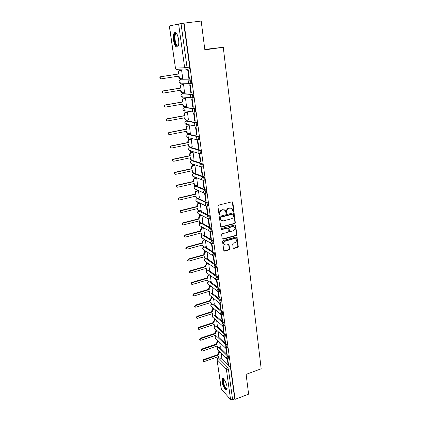 <?xml version="1.0" encoding="UTF-8"?>
<svg xmlns="http://www.w3.org/2000/svg" width="421" height="421" viewBox="0 0 421 421"><rect width="100%" height="100%" fill="white"/><g stroke="black" fill="none" stroke-linecap="round" stroke-linejoin="round"><path stroke-width="0.63" d="M233.439 211.5L233.887 210.816L232.86 202.412L232.018 201.801L218.562 205.138L217.91 206.127L219.02 214.599L219.615 215.02L220.067 214.331L219.925 213.242C219.873 211.663 220.562 210.611 221.999 210.09L223.119 209.805L225.267 210.453L226.093 213.11L226.561 213.252L227.014 212.568L226.872 211.479C226.824 209.905 227.508 208.858 228.935 208.342L230.045 208.063L232.145 208.684L232.981 211.363L233.439 211.5M232.966 211.342L233.518 210.647L232.25 201.785M219.125 214.857L219.715 214.157L219.573 213.063L219.925 213.242M226.077 213.094L226.645 212.395L226.509 211.305L226.872 211.479M207.906 206.08L205.622 205.837L196.286 201.249C195.507 200.154 195.718 199.27 196.928 198.601L198.054 198.317L207.464 202.801L206.606 203.011C207.421 203.932 207.685 204.995 207.395 206.206L205.622 205.837L205.274 205.032C205.232 204.017 205.674 203.338 206.606 203.011L197.233 198.523C196.328 198.838 195.902 199.491 195.944 200.475L196.286 201.249L197.27 201.733M206.137 193.213L206.495 193.123C206.795 191.887 206.532 190.808 205.706 189.897L196.028 185.914M204.338 180.167L204.711 180.083C205.022 178.804 204.759 177.715 203.927 176.815L194.27 173.268M202.506 166.942L202.901 166.853C203.222 165.537 202.959 164.437 202.122 163.548L192.492 160.448M200.649 153.528L201.07 153.444C201.396 152.092 201.138 150.976 200.291 150.097L190.687 147.455M198.754 139.93L199.207 139.84C199.549 138.446 199.291 137.32 198.433 136.451L188.855 134.288M196.828 126.137L197.317 126.047C197.67 124.611 197.412 123.464 196.544 122.611L187.003 120.938M194.849 112.154L195.407 112.054C195.77 110.576 195.512 109.413 194.634 108.576L185.124 107.402M192.408 98.14L193.46 97.856C193.839 96.335 193.581 95.157 192.697 94.33L183.224 93.678M190.408 83.742L191.492 83.458C191.881 81.885 191.623 80.695 190.729 79.879L181.293 79.758M178.578 39.453C177.451 33.754 175.994 31.58 174.21 32.927C173.326 34.417 173.094 36.853 173.515 40.248C174.626 45.884 176.078 48.041 177.878 46.715C178.751 45.268 178.988 42.847 178.578 39.453M227.03 386.962C226.503 382.605 223.13 376.863 222.162 378.611L221.951 381.426C222.472 385.71 225.809 391.472 226.814 389.746L227.03 386.962M233.171 247.943L233.992 248.495L237.633 247.474L238.265 246.517L237.002 237.16L236.344 236.965L223.177 240.559L222.541 241.533L223.872 250.932L224.556 251.142L229.013 249.89L229.645 248.927L229.003 244.712L228.329 244.512L226.114 245.127L224.282 244.575C223.509 243.022 223.94 241.838 225.582 241.017L234.244 238.649L236.013 239.165C236.812 240.712 236.391 241.901 234.75 242.738L233.318 243.133L232.687 244.096L233.171 247.943M184.066 23.134L201.185 21.05L204.853 49.873L223.277 47.268L261.173 368.791L246.106 374.358L248.622 394.151L235.092 399.345L184.066 23.134L181.019 23.534L187.05 67.481L186.866 69.244L185.335 69.012L188.319 69.023M234.702 223.619L235.339 222.651L234.029 213.026L233.376 212.831L220.009 216.252L219.362 217.236L220.741 226.908L221.425 227.114L234.702 223.619L234.334 223.435L234.965 222.467L233.623 212.815M235.697 225.561L236.807 234.66L236.181 235.623L223.004 239.207L222.162 238.633L221.651 234.723L222.288 233.744L227.682 232.303L228.319 231.329L227.824 228.345L227.151 228.145L221.525 229.64L221.046 229.492L221.383 228.545L234.871 224.977L235.697 225.561L235.323 225.372L236.439 234.46L236.807 234.66M221.267 357.924L229.75 366.481L227.577 367.259L228.445 369.322L232.618 399.787L230.571 399.561L221.23 388.962L216.999 359.366L221.367 389.246M178.925 69.207L179.157 70.817M180.288 78.832L180.435 79.895M180.73 81.984L181.151 84.937M182.267 92.841L182.404 93.815M182.709 95.988L183.119 98.861M184.219 106.655L184.345 107.539M184.661 109.792L185.056 112.591M184.461 117.827L185.114 119.838L186.124 120.28L186.256 121.074M186.587 123.406L186.971 126.132M188.045 133.746L188.145 134.425M188.482 136.83L188.861 139.488M189.924 147.024L190.003 147.597M190.355 150.076L190.718 152.66M191.776 160.122L191.839 160.59M192.313 163.916L192.555 165.653M193.602 173.042L193.649 173.405M194.123 176.757L194.365 178.472M195.402 185.787L195.439 186.05M195.918 189.429L196.154 191.118M197.686 201.938L197.917 203.601M199.428 214.278L199.659 215.915M201.149 226.461L201.375 228.066M202.848 238.486L203.069 240.065M204.527 250.358L204.743 251.905M206.179 262.072L206.395 263.593M207.816 273.645L208.027 275.129M209.432 285.07L209.637 286.522M211.026 296.347L211.226 297.768M212.6 307.488L212.794 308.877M214.152 318.492L214.347 319.849M215.689 329.354L215.878 330.68M217.204 340.089L217.389 341.378M218.704 350.688L218.883 351.951M204.79 49.399L223.277 47.268M235.092 399.345L234.75 398.966L232.618 399.787M186.961 69.065L185.461 69.112M169.421 25.934L175.452 68.091L169.31 25.97L181.019 23.534M182.461 78.59L182.772 78.595L181.625 70.418L181.151 70.481M188.892 78.653L189.403 78.653L188.25 70.249L187.74 70.265L188.892 78.653L189.387 78.569M190.86 93.025L191.371 93.057L190.234 84.774L189.729 84.758L190.86 93.025L191.355 92.941M184.509 92.599L183.603 84.547L183.13 84.584M192.797 107.187L193.307 107.25L192.192 99.088L191.681 99.04L192.797 107.187L193.292 107.102M186.487 106.413L185.556 98.482L185.082 98.493M194.713 121.153L195.223 121.243L194.123 113.196L193.613 113.123L194.713 121.153L195.197 121.064M188.424 120.038L187.482 112.228L187.003 112.207M196.596 134.92L197.107 135.036L196.023 127.105L195.512 127L196.596 134.92L197.081 134.825M190.329 133.478L189.382 125.774L188.903 125.737M198.459 148.492L198.97 148.639L197.902 140.814L197.386 140.688L198.459 148.492L198.933 148.397M192.197 146.734L191.25 139.14L190.776 139.077M200.291 161.88L200.801 162.048L199.749 154.333L199.238 154.181L200.291 161.88L200.764 161.775M194.039 159.806L193.097 152.323L192.618 152.234M202.101 175.078L202.612 175.273L201.57 167.669L201.059 167.484L202.101 175.078L202.569 174.973M195.854 172.71L194.918 165.327L194.439 165.216M203.885 188.098L204.395 188.313L203.369 180.814L202.859 180.609L203.885 188.098L204.348 187.987M197.644 185.435L196.718 178.151L196.239 178.02M205.643 200.938L206.153 201.18L205.143 193.781L204.632 193.549L205.643 200.938L206.106 200.828M199.407 197.991L198.486 190.808L198.012 190.655M207.379 213.605L207.89 213.868L206.89 206.569L206.379 206.316L207.379 213.605L207.837 213.489M201.149 210.384L200.238 203.301M208.116 218.994L209.09 226.103L209.6 226.387L208.616 219.188L208.306 219.02M202.864 222.614L201.964 215.636L200.354 216.041L199.07 217.994L199.217 219.009L183.114 223.104L182.53 224.635L183.388 224.919L199.47 220.815L199.928 222.556L201.338 223.004L202.938 222.593M209.09 226.103L209.542 225.982M204.559 234.681L203.685 227.929M209.832 231.518L210.779 238.433L211.231 238.312M210.779 238.433L211.289 238.739L210.316 231.634M211.521 243.87L212.442 250.595L212.952 250.927L211.968 243.896M206.232 246.59L205.385 240.065M212.442 250.595L212.894 250.474M207.879 258.352L207.064 252.037M213.194 256.063L214.089 262.604L214.531 262.472M214.089 262.604L214.599 262.951L213.663 256.094M209.511 269.961L208.716 263.856M214.842 268.093L215.71 274.45L216.152 274.318M215.71 274.45L216.22 274.818L215.305 268.13M211.116 281.417L210.353 275.529M216.468 279.96L217.315 286.143L217.752 286.012M217.315 286.143L217.82 286.533L216.931 280.007M212.705 292.737L211.968 287.048M218.073 291.679L218.894 297.684L219.33 297.552M218.894 297.684L219.404 298.094L218.536 291.732M214.268 303.909L213.558 298.421M219.657 303.252L220.457 309.077L220.888 308.94M220.457 309.077L220.962 309.503L220.115 303.304M215.815 314.94L215.131 309.651M221.22 314.671L221.999 320.328L222.425 320.186M221.999 320.328L222.504 320.77L221.678 314.729M217.347 325.838L216.683 320.744M222.767 325.949L223.519 331.432L223.94 331.29M223.519 331.432L224.025 331.895L223.219 326.007M218.852 336.6L218.22 331.695M224.293 337.084L225.019 342.399L225.44 342.252M225.019 342.399L225.524 342.878L224.74 337.137M220.341 347.23L219.736 342.51M225.798 348.072L226.503 353.23L226.924 353.082M226.503 353.23L227.008 353.719L226.245 348.13M219.767 347.43L228.287 355.745L227.508 356.019L228.108 358.929M218.252 336.805L226.808 344.873L226.024 345.146L226.614 348.078M216.71 326.049L225.309 333.864L224.519 334.132L225.098 337.089M215.147 315.155L223.788 322.718L222.998 322.975L223.562 325.959M213.563 304.13L222.251 311.424L221.451 311.677L222.009 314.687M211.952 292.963L220.693 299.978L219.888 300.231L220.436 303.267M210.321 281.654L219.115 288.39L218.304 288.638L219.104 291.616L218.841 291.7M208.663 270.203L217.515 276.644L216.699 276.886L217.499 279.897L217.22 279.976M206.974 258.605L215.899 264.746L215.073 264.983L215.873 268.019L215.584 268.103M205.259 246.859L214.257 252.689L213.426 252.921L214.221 255.984L213.921 256.068M203.511 234.96L212.589 240.47L211.758 240.696L212.552 243.791L212.237 243.875M201.733 222.904L210.905 228.082L210.063 228.303C210.863 229.245 211.126 230.287 210.858 231.429L210.532 231.513M199.917 210.689L209.195 215.526L208.348 215.741C209.153 216.673 209.416 217.725 209.137 218.904L208.805 218.988M227.282 358.929L227.966 363.923L228.471 364.428L227.729 358.981M221.814 357.729L221.23 353.193M227.966 363.923L228.382 363.77M228.882 358.655L228.287 355.745M227.393 347.809L226.808 344.873M225.888 336.826L225.309 333.864M224.356 325.696L223.788 322.718M222.809 314.429L222.251 311.424M221.241 303.015L220.693 299.978M219.651 291.453L219.915 291.369L219.115 288.39M218.041 279.733L218.315 279.655L217.515 276.644M216.41 267.867L216.694 267.782L215.899 264.746M214.752 255.836L215.052 255.752L214.257 252.689M213.079 243.648L213.389 243.564L212.589 240.47M211.379 231.292L211.7 231.208C211.968 230.066 211.705 229.024 210.905 228.082M209.653 218.773L209.99 218.683C210.268 217.51 210.005 216.457 209.195 215.526M208.253 205.995C208.542 204.785 208.279 203.722 207.464 202.801M181.572 83.153L181.872 83.332M234.75 398.966L230.619 368.538L229.75 366.481M183.719 23.208L189.676 67.081L189.492 68.844M231.271 208.106L230.045 208.063M226.509 211.305C226.461 209.737 227.145 208.69 228.566 208.174L229.677 207.895M224.404 209.863L223.119 209.805M219.573 213.063C219.515 211.489 220.204 210.437 221.641 209.921L222.762 209.637M220.767 226.94L234.334 223.435M233.287 214.557L232.702 214.142L220.978 217.147L220.525 217.836L221.209 220.22L223.388 220.883L231.382 218.809C232.792 218.288 233.471 217.252 233.423 215.694L233.287 214.557M221.672 220.625L220.851 220.036L220.32 218.799L220.167 217.657L220.62 216.968L232.334 213.968M222.33 239.012L235.807 235.423L236.439 234.46M227.44 228.129L226.793 227.956L221.167 229.44L221.525 229.64M233.234 230.813C234.897 229.971 235.318 228.761 234.486 227.187L232.718 226.672L229.655 227.482L229.019 228.456L229.508 231.429L230.176 231.629L233.234 230.813M233.792 226.709L232.718 226.672M229.524 231.45L228.982 230.855L228.656 228.261L229.292 227.293L232.35 226.482M235.323 225.372L235.134 224.961M235.365 238.696L234.244 238.649M224.556 244.843L223.925 244.359C223.151 242.812 223.588 241.628 225.224 240.812L233.876 238.444M223.872 250.932L228.656 249.674L229.287 248.711L228.64 244.496M233.318 248.295L237.265 247.264L237.891 246.306L236.623 236.949L237.002 237.16M180.556 78.822L179.33 78.438L178.546 76.148M181.63 70.46L179.872 70.728C178.888 70.991 178.43 71.681 178.483 72.807L178.651 73.991L161.032 76.717C160.154 77.106 159.996 77.732 160.569 78.585L161.354 78.832L178.951 76.085L179.741 78.443L181.014 78.822L182.767 78.543M160.964 78.827L160.18 78.58C159.612 77.727 159.77 77.106 160.648 76.717L178.241 73.996L178.072 72.812C178.015 71.691 178.478 71.002 179.457 70.739L179.872 70.728M181.54 70.418L179.457 70.739M178.241 73.996L178.651 73.991M182.435 92.841L181.283 92.431L180.546 90.236M183.609 84.589L181.867 84.874C180.893 85.142 180.435 85.831 180.488 86.936L180.656 88.105L163.185 90.978C162.322 91.357 162.159 91.967 162.701 92.804L163.501 93.062L180.946 90.173L181.693 92.457L182.993 92.852L184.73 92.562M163.09 93.036L162.311 92.778C161.775 91.941 161.938 91.331 162.795 90.952L180.241 88.084L180.072 86.921C180.02 85.816 180.477 85.126 181.451 84.858L181.867 84.874M183.388 84.542L181.451 84.858M180.241 88.084L180.656 88.105M184.287 106.655L183.209 106.229L182.519 104.129M185.561 98.519L183.835 98.819C182.867 99.093 182.409 99.777 182.467 100.872L182.63 102.024L165.306 105.034C164.458 105.408 164.295 106.008 164.806 106.823L165.616 107.087L182.914 104.061L183.624 106.281L184.94 106.687L186.661 106.381M165.148 107.045L164.416 106.771C163.906 105.955 164.074 105.361 164.916 104.982L182.214 101.982L182.051 100.829C181.993 99.74 182.451 99.056 183.414 98.777L183.835 98.819M185.277 98.461L183.414 98.777M182.214 101.982L182.63 102.024M178.399 45.557C177.83 46.431 177.157 46.399 176.388 45.473C174.026 42.81 173.615 33.08 175.904 33.285L176.773 33.701M176.857 33.838L175.673 34.169C174.273 35.869 175.047 42.953 176.831 45L178.441 45.405M175.436 32.406L174.899 32.885C173.173 35.001 174.131 43.773 176.341 46.315M227.108 388.672C226.524 389.457 225.64 388.767 224.456 386.604C222.662 382.478 222.309 379.921 223.388 378.926L223.714 378.989M223.883 379.174L223.504 379.389C222.967 380.863 223.414 383.163 224.835 386.283C225.777 388.03 226.54 388.741 227.124 388.42M222.793 378.358L222.72 378.447C222.062 380.274 222.614 383.126 224.372 386.994C225.277 388.704 226.082 389.63 226.793 389.767M187.487 112.26L185.772 112.57C184.814 112.854 184.361 113.533 184.414 114.612L184.572 115.749L167.395 118.89C166.569 119.259 166.395 119.848 166.879 120.648L167.7 120.916L184.856 117.754L185.529 119.911L186.866 120.327L188.571 120.011M167.174 120.859L166.49 120.574C166.006 119.769 166.179 119.185 167.005 118.817L184.161 115.68L183.998 114.544C183.945 113.47 184.398 112.791 185.356 112.507L185.772 112.57M187.166 112.181L185.356 112.507M184.161 115.68L184.572 115.749M187.934 133.71L186.992 133.262L186.382 131.336M189.382 125.805L187.682 126.132C186.729 126.421 186.282 127.095 186.335 128.163L186.492 129.279L169.458 132.557C168.642 132.92 168.468 133.494 168.926 134.278L169.758 134.557L186.771 131.263L187.408 133.357L188.761 133.783L190.455 133.452M169.179 134.473L168.537 134.183C168.079 133.394 168.253 132.82 169.063 132.462L186.077 129.189L185.919 128.073C185.866 127.01 186.314 126.332 187.266 126.047L187.682 126.132M189.04 125.711L187.266 126.047M186.077 129.189L186.492 129.279M189.729 146.955L188.85 146.503L188.271 144.661M191.255 139.167L189.566 139.504C188.624 139.798 188.176 140.472 188.229 141.524L188.387 142.63L171.489 146.029C170.689 146.387 170.51 146.955 170.952 147.724L171.784 148.003L188.661 144.582L189.266 146.624L190.634 147.055L192.313 146.708M171.158 147.897L170.558 147.603C170.121 146.834 170.3 146.271 171.094 145.913L187.971 142.519L187.813 141.414C187.761 140.361 188.208 139.693 189.15 139.398L189.566 139.504M190.897 139.051L189.15 139.398M187.971 142.519L188.387 142.63M191.502 160.017L190.681 159.564L190.139 157.801M193.102 152.349L191.429 152.697C190.492 152.997 190.05 153.665 190.097 154.702L190.25 155.796L173.494 159.322C172.71 159.675 172.526 160.227 172.947 160.98L173.784 161.264L190.524 157.722L191.097 159.706L192.476 160.143L194.144 159.785M173.115 161.132L172.552 160.838C172.136 160.085 172.321 159.533 173.099 159.18L189.834 155.659L189.682 154.57C189.634 153.539 190.076 152.87 191.008 152.57L191.429 152.697M192.729 152.213L191.008 152.57M189.834 155.659L190.25 155.796M193.26 172.899L192.492 172.452L191.981 170.763M194.923 165.348L193.26 165.711C192.334 166.016 191.892 166.679 191.939 167.705L192.092 168.779L175.468 172.426C174.699 172.773 174.515 173.32 174.915 174.062L175.757 174.341L192.36 170.679L192.907 172.615L194.297 173.057L195.949 172.689M175.052 174.189L174.52 173.894C174.126 173.157 174.31 172.615 175.078 172.263L191.676 168.626L191.523 167.553C191.476 166.532 191.918 165.863 192.844 165.564L193.26 165.711M194.539 165.19L192.844 165.564M191.676 168.626L192.092 168.779M194.997 185.608L194.281 185.172L193.797 183.556M196.718 178.172L195.07 178.546C194.149 178.857 193.713 179.52 193.76 180.53L193.907 181.593L177.42 185.356C176.662 185.698 176.473 186.235 176.857 186.961L177.704 187.245L194.176 183.467L194.697 185.351L196.091 185.793L197.733 185.414M176.962 187.071L176.462 186.777C176.083 186.05 176.273 185.519 177.025 185.172L193.492 181.419L193.344 180.356C193.297 179.346 193.734 178.688 194.655 178.378L195.07 178.546M196.328 177.999L194.655 178.378M193.492 181.419L193.907 181.593M196.718 198.154L196.044 197.717L195.586 196.17M198.491 190.829L196.854 191.213C195.944 191.529 195.507 192.186 195.555 193.186L195.702 194.234L179.341 198.107C178.599 198.449 178.409 198.975 178.772 199.686L179.625 199.975L195.965 196.081L196.46 197.917L197.865 198.365L199.491 197.975M178.851 199.775L178.378 199.486C178.015 198.77 178.204 198.244 178.951 197.907L195.286 194.039L195.139 192.992C195.091 191.997 195.523 191.339 196.439 191.023L196.854 191.213M198.096 190.634L196.439 191.023M195.286 194.039L195.702 194.234M198.423 210.526L197.786 210.1L197.354 208.621M200.238 203.317L198.617 203.711C197.712 204.032 197.281 204.685 197.323 205.669L197.47 206.706L181.24 210.689C180.509 211.026 180.314 211.547 180.662 212.247L181.519 212.531L197.728 208.532L198.207 210.316L199.612 210.763L201.227 210.363M180.72 212.31L180.272 212.021C179.925 211.321 180.114 210.805 180.846 210.468L197.054 206.49L196.907 205.459C196.865 204.474 197.291 203.822 198.202 203.501L198.617 203.711M199.838 203.101L198.202 203.501M197.054 206.49L197.47 206.706M200.107 222.741L199.512 222.32L199.101 220.909M182.567 224.677L182.14 224.393L182.719 222.862L198.801 218.783L198.654 217.762L199.938 215.815L200.354 216.041M201.543 215.41L199.938 215.815M198.801 218.783L199.217 219.009M201.775 234.797L201.212 234.386L200.822 233.034M203.522 227.835L202.069 228.214L200.796 230.15L200.938 231.161L184.961 235.35L184.377 236.86L185.229 237.144L201.191 232.934L201.627 234.639L203.038 235.086L204.627 234.66M184.393 236.881L183.982 236.602L184.566 235.092L200.522 230.908L200.38 229.903L201.654 227.966L202.069 228.214M203.101 227.593L201.654 227.966M200.522 230.908L200.938 231.161M203.422 246.695L202.89 246.29L202.522 245.001M205.074 239.87L203.764 240.223L202.496 242.154L202.638 243.143L186.782 247.437L186.193 248.927L187.05 249.206L202.885 244.901L203.306 246.564L204.722 247.006L206.295 246.574M185.798 248.648L186.193 248.927L185.798 248.648L186.387 247.164L202.222 242.88L202.08 241.886L203.343 239.959L203.764 240.223M204.653 239.607L203.343 239.959M202.222 242.88L202.638 243.143M205.053 258.441L204.548 258.047L204.201 256.81M206.627 251.747L205.437 252.079L204.174 254L204.317 254.979L188.582 259.368L187.992 260.836L188.845 261.115L204.559 256.71L204.964 258.336L206.379 258.773L207.942 258.331M187.976 260.815L187.598 260.541L188.187 259.073L203.901 254.694L203.759 253.716L205.016 251.8L205.437 252.079M206.206 251.469L205.016 251.8M203.901 254.694L204.317 254.979M206.669 270.035L205.853 268.472M208.169 263.472L207.085 263.783L205.832 265.693L205.969 266.656L190.36 271.14L189.766 272.592L190.618 272.866L206.216 268.366L206.6 269.956L208.016 270.393L209.569 269.94M189.692 272.529L189.371 272.276L189.96 270.829L205.553 266.356L205.416 265.393L206.669 263.488L207.085 263.783M207.748 263.178L206.669 263.488M205.553 266.356L205.969 266.656M208.263 281.486L207.49 279.981M209.705 275.045L208.716 275.334L207.469 277.234L207.606 278.192L192.113 282.765L191.513 284.196L192.365 284.464L207.848 279.876L208.221 281.428L209.632 281.86L211.174 281.402M191.413 284.107L191.118 283.865L191.713 282.438L207.19 277.871L207.053 276.918L208.295 275.024L208.716 275.334M209.284 274.734L208.295 275.024M207.19 277.871L207.606 278.192M209.842 292.795L209.105 291.348M211.226 286.469L210.321 286.743L209.084 288.632L209.221 289.574L193.839 294.237L193.244 295.647L194.097 295.916L209.458 291.237L209.816 292.758L211.231 293.184L212.758 292.716M193.113 295.531L192.85 295.305L193.444 293.895L208.805 289.243L208.669 288.301L209.905 286.417L210.321 286.743M210.805 286.143L209.905 286.417M208.805 289.243L209.221 289.574M211.405 303.957L210.695 302.567M212.737 297.747L211.91 298.005L210.684 299.884L210.816 300.815L195.549 305.562L194.949 306.956L195.802 307.219L211.047 302.457L211.395 303.946L212.805 304.367L214.326 303.888M194.797 306.814L194.555 306.599L195.155 305.204L210.4 300.468L210.268 299.536L211.489 297.663L211.91 298.005M212.316 297.405L211.489 297.663M210.4 300.468L210.816 300.815M214.236 308.888L213.479 309.125L212.258 310.993L212.389 311.914L197.239 316.75L196.639 318.123L197.481 318.387L212.621 313.54L212.958 314.992L212.268 313.65M212.537 314.629L214.363 315.408L215.868 314.924M196.46 317.955L196.839 316.376L211.974 311.551L211.842 310.635L213.058 308.767L213.479 309.125M213.815 308.53L213.058 308.767M211.974 311.551L212.389 311.914M214.447 325.859L213.826 324.591M215.72 319.881L215.026 320.107L213.815 321.965L213.942 322.875L198.901 327.791L198.302 329.148L199.144 329.406L214.168 324.48L214.494 325.907L215.899 326.312L217.394 325.822M198.107 328.954L198.507 327.401L213.526 322.497L213.4 321.591L214.605 319.739L215.026 320.107M215.299 319.513L214.605 319.739M213.526 322.497L213.942 322.875M215.941 336.605L215.357 335.4M217.189 330.743L216.552 330.959L215.352 332.806L215.478 333.7L200.549 338.695L199.949 340.036L200.785 340.289L215.705 335.284L216.015 336.679L217.415 337.084L218.904 336.584M199.733 339.821L200.149 338.289L215.063 333.311L214.936 332.411L216.136 330.569L216.552 330.959M216.773 330.359L216.136 330.569M215.063 333.311L215.478 333.7M217.415 347.22L216.873 346.073M218.646 341.468L218.062 341.668L216.868 343.504L216.994 344.394L202.169 349.462L201.57 350.793L202.406 351.04L217.215 345.957L217.52 347.325L218.915 347.72L220.394 347.214M201.338 350.551L201.775 349.046L216.578 343.989L216.452 343.104L217.646 341.268L218.062 341.668M218.231 341.068L217.646 341.268M216.578 343.989L216.994 344.394M218.878 357.708L218.373 356.619M220.088 352.067L219.557 352.251L218.367 354.077L218.488 354.956L203.775 360.097L203.175 361.413L204.011 361.655L218.71 356.498L219.004 357.839L220.399 358.229L221.862 357.713M202.933 361.144L203.38 359.666L218.078 354.535L217.952 353.661L219.136 351.835L219.557 352.251M219.673 351.651L219.136 351.835M218.078 354.535L218.488 354.956M233.518 210.647L233.887 210.816M219.715 214.157L220.067 214.331M226.645 212.395L227.014 212.568M202.154 238.054L201.412 237.591C200.696 236.528 200.912 235.676 202.059 235.034L202.085 235.002M200.543 226.109L199.728 225.635C198.991 224.561 199.207 223.698 200.37 223.051L200.48 222.962M198.912 214.005L198.017 213.521C197.26 212.437 197.475 211.563 198.665 210.905L208.348 215.741C207.421 216.078 206.979 216.747 207.021 217.757L207.353 218.525L209.137 218.904L209.99 218.683M199.107 210.8L197.696 212.779L198.017 213.521L208.705 218.999M195.618 189.297L194.539 188.819C193.728 187.703 193.939 186.808 195.176 186.129L204.843 190.103C205.664 191.013 205.927 192.087 205.632 193.328L205.269 193.413M196.307 185.85L195.47 186.045C194.56 186.356 194.128 187.008 194.176 188.008L194.539 188.819L203.869 192.976L203.501 192.139C203.459 191.102 203.906 190.424 204.843 190.103L205.706 189.897M193.944 176.688L192.765 176.215C191.929 175.094 192.134 174.189 193.386 173.494L203.054 177.009C203.885 177.915 204.148 179.004 203.843 180.277L203.464 180.362M194.528 173.21L193.686 173.399C192.765 173.705 192.329 174.362 192.376 175.373L192.765 176.215L202.096 179.935L201.701 179.062C201.659 178.015 202.106 177.33 203.054 177.009L203.927 176.815M191.608 160.664L201.243 163.737C202.08 164.632 202.343 165.732 202.027 167.048L201.622 167.132M192.723 160.401L191.871 160.58C190.95 160.88 190.508 161.543 190.56 162.564L190.966 163.448L192.255 163.901M189.803 147.66L199.401 150.281C200.254 151.16 200.512 152.276 200.185 153.628L198.475 153.307L198.028 152.355C197.981 151.281 198.438 150.586 199.401 150.281L200.291 150.097M190.897 147.413L190.039 147.592C189.103 147.887 188.666 148.55 188.713 149.587L189.15 150.507L190.403 150.886M187.966 134.478L197.538 136.63C198.396 137.493 198.654 138.625 198.317 140.019L196.633 139.709L196.154 138.714C196.107 137.625 196.57 136.93 197.538 136.63L198.433 136.451M189.04 134.252L188.176 134.42C187.234 134.709 186.792 135.378 186.845 136.43L187.308 137.393L188.44 137.672M186.108 121.116L195.644 122.785C196.512 123.637 196.77 124.784 196.423 126.216L194.76 125.921L194.255 124.879C194.202 123.779 194.67 123.079 195.644 122.785L196.544 122.611M187.161 120.906L186.292 121.069C185.345 121.353 184.893 122.027 184.945 123.09L185.445 124.095L186.487 124.3M184.224 107.571L193.728 108.734C194.602 109.576 194.86 110.739 194.497 112.218L192.865 111.939L192.323 110.849C192.271 109.728 192.739 109.028 193.728 108.734L194.634 108.576M185.256 107.376L184.377 107.534C183.424 107.813 182.972 108.492 183.024 109.565L183.556 110.618L184.53 110.755M182.319 93.836L191.781 94.488C192.665 95.314 192.923 96.493 192.55 98.014L190.95 97.751L190.366 96.609C190.313 95.478 190.787 94.767 191.781 94.488L192.697 94.33M183.324 93.662L182.44 93.809C181.477 94.083 181.019 94.762 181.077 95.851L181.646 96.951L182.94 97.346L182.551 97.03M180.388 79.906L189.808 80.027C190.697 80.843 190.955 82.037 190.571 83.605L189.003 83.363L188.382 82.163C188.329 81.016 188.803 80.306 189.808 80.027L190.729 79.879M181.367 79.748L180.472 79.89C179.499 80.158 179.041 80.843 179.099 81.948L179.709 83.1L180.977 83.479L180.556 83.121M218.809 357.639L218.31 357.818L227.577 367.259L226.361 369.133L217.131 359.629L218.31 357.818L217.925 357.739L216.999 359.366M230.571 399.561L226.361 369.133L228.445 369.322L230.619 368.538M189.245 68.997L186.682 69.386M175.336 68.081L176.104 69.291L175.452 68.091L184.666 67.76L178.599 23.897M219.009 347.688L227.508 356.019L226.287 357.903L226.466 358.392L228.314 358.86L229.087 358.587M217.489 337.058L226.024 345.146L224.798 347.036L224.982 347.546L226.83 348.004L227.608 347.735M215.941 326.301L224.519 334.132L223.283 336.037L223.477 336.558L225.324 337.016L226.109 336.747M214.373 315.408L222.998 322.975L221.751 324.891L221.956 325.433L223.798 325.886L224.593 325.622M212.784 304.372L221.451 311.677L220.199 313.603L220.415 314.166L222.256 314.608L223.051 314.35M211.168 293.205L219.888 300.231L218.625 302.167L218.852 302.752L220.688 303.188L221.493 302.936M209.526 281.891L218.304 288.638L217.036 290.585L217.273 291.19L219.104 291.616L219.915 291.369M207.858 270.429L216.699 276.886L215.42 278.844L215.673 279.476L217.499 279.897L218.315 279.655M206.153 258.82L215.073 264.983L213.784 266.951L214.052 267.609L215.873 268.019L216.694 267.782M204.417 247.059L213.426 252.921L212.126 254.9L212.405 255.584L214.221 255.984L215.052 255.752M202.633 235.134L211.758 240.696L210.447 242.685L210.742 243.396L212.552 243.791L213.389 243.564M200.78 223.041L210.063 228.303C209.148 228.645 208.705 229.308 208.748 230.303L209.058 231.045L210.858 231.429L211.7 231.208M202.122 163.548L201.243 163.737C200.285 164.053 199.833 164.743 199.88 165.8L200.296 166.711L202.901 166.853M201.712 167.158L190.966 163.448C190.118 162.374 190.287 161.469 191.471 160.727M203.517 180.383L202.096 179.935L204.711 180.083M205.295 193.428L203.869 192.976L206.495 193.123M210.3 231.534L199.728 225.635L199.422 224.919L200.622 223.009M211.879 243.896L201.412 237.591L201.122 236.902L202.191 235.05M213.442 256.084L203.08 249.395L202.806 248.732L203.769 246.938M203.753 249.848L203.08 249.395C202.39 248.369 202.59 247.532 203.675 246.885M214.989 268.109L204.727 261.052L204.464 260.415L205.348 258.668M205.343 261.483L204.727 261.052C204.069 260.078 204.243 259.262 205.238 258.599M216.52 279.97L206.353 272.555L206.106 271.94L206.911 270.25M206.911 272.971L206.353 272.555C205.722 271.629 205.874 270.829 206.795 270.161M218.041 291.669L207.958 283.917L207.721 283.328L208.469 281.681M208.469 284.317L207.958 283.917C207.358 283.028 207.485 282.249 208.348 281.575M219.546 303.215L209.542 295.137L209.321 294.568L210.016 292.969M210.011 295.521L209.542 295.137C208.969 294.279 209.079 293.516 209.884 292.848M221.041 314.613L211.11 306.214L210.895 305.667L211.542 304.12M211.537 306.583L211.11 306.214C210.553 305.388 210.658 304.636 211.416 303.973M222.52 325.865L212.658 317.16L212.458 316.629L213.063 315.124M213.047 317.508L212.658 317.16C212.126 316.36 212.21 315.629 212.921 314.961M223.988 336.968L214.189 327.97L213.994 327.454L214.563 325.991M214.547 328.296L214.189 327.97L214.405 325.822M225.445 347.93L215.699 338.642L215.515 338.147L216.047 336.726M216.026 338.958L215.699 338.642L215.878 336.547M226.887 358.76L217.194 349.188L217.52 347.325L217.104 346.915M217.494 349.488L217.194 349.188L217.336 347.146M189.676 67.081L184.666 67.76L185.335 69.012L176.104 69.291L177.352 69.66L176.899 69.27M228.566 208.174L228.935 208.342M221.641 209.921L221.999 210.09M232.487 202.254L232.86 202.412M221.072 226.924L221.425 227.114M233.839 213.258L234.208 213.431M234.965 222.467L235.339 222.651M220.62 216.968L220.978 217.147M220.167 217.657L220.525 217.836M220.32 218.799L220.672 218.983M235.807 235.423L236.181 235.623M222.646 239.002L223.004 239.207M226.793 227.956L227.151 228.145M229.292 227.293L229.655 227.482M228.656 228.261L229.019 228.456M228.982 230.855L229.345 231.055M225.224 240.812L225.582 241.017M228.798 244.864L229.156 245.075M229.287 248.711L229.645 248.927M228.656 249.674L229.013 249.89M224.204 250.921L224.556 251.142M236.791 237.333L237.16 237.533M237.891 246.306L238.265 246.517M237.265 247.264L237.633 247.474M233.623 248.279L233.992 248.495M178.704 77.264L179.12 77.264M178.072 72.812L178.483 72.807M160.648 76.717L161.032 76.717M180.698 91.31L181.114 91.336M180.072 86.921L180.488 86.936M162.795 90.952L163.185 90.978M182.667 105.161L183.077 105.208M182.051 100.829L182.467 100.872M164.916 104.982L165.306 105.034M184.603 118.817L185.019 118.885M183.998 114.544L184.414 114.612M167.005 118.817L167.395 118.89M186.519 132.283L186.929 132.378M185.919 128.073L186.335 128.163M169.063 132.462L169.458 132.557M188.403 145.566L188.819 145.682M187.813 141.414L188.229 141.524M171.094 145.913L171.489 146.029M190.266 158.67L190.681 158.806M189.682 154.57L190.097 154.702M173.099 159.18L173.494 159.322M192.097 171.594L192.513 171.752M191.523 167.553L191.939 167.705M175.078 172.263L175.468 172.426M193.907 184.345L194.323 184.524M193.344 180.356L193.76 180.53M177.025 185.172L177.42 185.356M195.697 196.928L196.112 197.128M195.139 192.992L195.555 193.186M178.951 197.907L179.341 198.107M197.46 209.342L197.875 209.558M196.907 205.459L197.323 205.669M180.846 210.468L181.24 210.689M199.196 221.593L199.617 221.83M198.654 217.762L199.07 217.994M182.719 222.862L183.114 223.104M200.917 233.687L201.333 233.939M200.38 229.903L200.796 230.15M184.566 235.092L184.961 235.35M202.612 245.617L203.027 245.89M202.08 241.886L202.496 242.154M186.387 247.164L186.782 247.437M204.285 257.399L204.701 257.689M203.759 253.716L204.174 254M188.187 259.073L188.582 259.368M205.932 269.03L206.353 269.335M205.416 265.393L205.832 265.693M189.96 270.829L190.36 271.14M207.564 280.507L207.979 280.828M207.053 276.918L207.469 277.234M191.713 282.438L192.113 282.765M209.174 291.842L209.59 292.179M208.669 288.301L209.084 288.632M193.444 293.895L193.839 294.237M210.763 303.036L211.179 303.388M210.268 299.536L210.684 299.884M195.155 305.204L195.549 305.562M212.331 314.087L212.747 314.455M211.842 310.635L212.258 310.993M196.839 316.376L197.239 316.75M213.884 325.007L214.3 325.386M213.4 321.591L213.815 321.965M198.507 327.401L198.901 327.791M215.415 335.784L215.831 336.179M214.936 332.411L215.352 332.806M200.149 338.289L200.549 338.695M216.926 346.436L217.341 346.841M216.452 343.104L216.868 343.504M201.775 349.046L202.169 349.462M218.42 356.95L218.836 357.371M217.952 353.661L218.367 354.077M203.38 359.666L203.775 360.097M191.492 83.458L179.709 83.1C178.788 82.253 178.736 81.353 179.546 80.406M193.46 97.856L181.646 96.951C180.741 96.077 180.72 95.178 181.583 94.257M195.407 112.054L194.497 112.218L183.556 110.618C182.667 109.707 182.682 108.813 183.598 107.918M197.317 126.047L196.423 126.216L185.445 124.095C184.566 123.153 184.619 122.248 185.598 121.39M199.207 139.84L196.633 139.709L187.308 137.393C186.44 136.409 186.529 135.504 187.571 134.683M201.07 153.444L198.475 153.307L189.15 150.507C188.292 149.481 188.419 148.576 189.529 147.792M218.657 357.482L218.104 357.676M232.303 201.833L232.671 201.991M233.66 212.852L234.029 213.026M220.851 220.036L221.209 220.22M229.145 231.234L229.508 231.429M235.155 224.982L235.528 225.172M223.925 244.359L224.282 244.575M228.645 244.501L229.003 244.712M179.33 78.438L179.741 78.443M160.18 78.58L160.569 78.585M181.283 92.431L181.693 92.457M162.311 92.778L162.701 92.804M183.209 106.229L183.624 106.281M164.416 106.771L164.806 106.823M176.952 34.006L175.673 34.169M176.388 33.712L175.904 33.285M223.93 379.232L223.504 379.389M223.851 379.174L223.388 378.926M185.114 119.838L185.529 119.911M166.49 120.574L166.879 120.648M186.992 133.262L187.408 133.357M168.537 134.183L168.926 134.278M188.85 146.503L189.266 146.624M170.558 147.603L170.952 147.724M190.681 159.564L191.097 159.706M172.552 160.838L172.947 160.98M192.492 172.452L192.907 172.615M174.52 173.894L174.915 174.062M194.281 185.172L194.697 185.351M176.462 186.777L176.857 186.961M196.044 197.717L196.46 197.917M178.378 199.486L178.772 199.686M197.786 210.1L198.207 210.316M180.272 212.021L180.662 212.247M199.512 222.32L199.928 222.556M182.14 224.393L182.53 224.635M201.212 234.386L201.627 234.639M183.982 236.602L184.377 236.86M202.89 246.29L203.306 246.564M204.548 258.047L204.964 258.336M187.598 260.541L187.992 260.836M206.185 269.65L206.6 269.956M189.371 272.276L189.766 272.592M207.8 281.107L208.221 281.428M191.118 283.865L191.513 284.196M209.4 292.421L209.816 292.758M192.85 295.305L193.244 295.647M210.979 303.594L211.395 303.946M194.555 306.599L194.949 306.956M196.244 317.75L196.639 318.123M214.078 325.522L214.494 325.907M197.907 328.759L198.302 329.148M215.599 336.284L216.015 336.679M199.549 339.631L199.949 340.036M201.175 350.372L201.57 350.793M218.588 357.418L219.004 357.839M202.78 360.981L203.175 361.413"/></g></svg>
